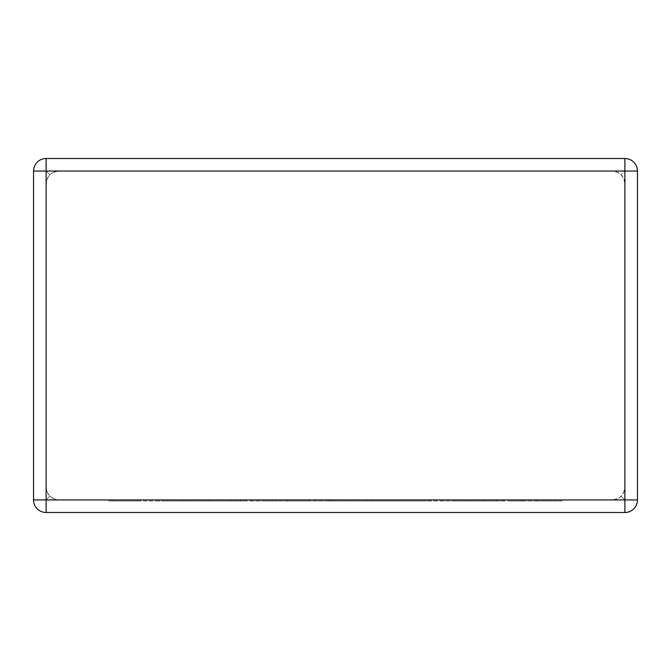 <?xml version="1.0" encoding="UTF-8"?>
<svg xmlns="http://www.w3.org/2000/svg" width="671" height="671" viewBox="0 0 671 671"><rect width="100%" height="100%" fill="white"/><g stroke="black" fill="none" stroke-linecap="round" stroke-linejoin="round"><path stroke-width="0.5" stroke-dasharray="3.35 2.52" d="M58.671 171.055L612.329 171.055L616.448 171.751L620.113 173.755L623.518 177.907L624.886 183.619L624.886 487.381L624.189 491.507L621.212 496.263L618.033 498.57L612.329 499.945L616.448 499.249L620.113 497.245L623.518 493.093L624.886 487.381L624.886 183.619L624.189 179.493L622.185 175.836L618.033 172.43L612.329 171.055L58.671 171.055L54.552 171.751L49.788 174.737L52.967 172.43L58.671 171.055M46.114 158.499L624.886 158.499L46.114 158.499A12.564 12.564 0 0 0 33.55 171.055L33.55 499.945A12.564 12.564 0 0 0 46.114 512.501L624.886 512.501A12.564 12.564 0 0 0 637.45 499.945L637.45 171.055A12.564 12.564 0 0 0 624.886 158.499L46.114 158.499A12.564 12.564 0 0 0 33.55 171.055A12.564 12.564 0 0 1 46.114 158.499L46.114 171.055L49.788 174.737L47.482 177.907L46.114 183.619L46.114 487.381L46.811 491.507L49.788 496.263L47.482 493.093L46.114 487.381L46.114 183.619L46.811 179.493L49.788 174.737L46.114 171.055L46.114 158.499L46.114 171.055L624.886 171.055L621.212 174.737L624.886 171.055L624.886 158.499A12.564 12.564 0 0 1 637.45 171.055A12.564 12.564 0 0 0 624.886 158.499L624.886 499.945L621.212 496.263L624.886 499.945L46.114 499.945L49.788 496.263L52.967 498.57L58.671 499.945L54.552 499.249L49.788 496.263L46.114 499.945L46.114 171.055L33.55 171.055A12.564 12.564 0 0 1 46.114 158.499A12.564 12.564 0 0 0 33.55 171.055M58.671 499.945L612.329 499.945L58.671 499.945M637.45 499.945A12.564 12.564 0 0 1 624.886 512.501A12.564 12.564 0 0 0 637.45 499.945A12.564 12.564 0 0 1 624.886 512.501L624.886 499.945L624.886 512.501L624.886 499.945L637.45 499.945A12.564 12.564 0 0 1 624.886 512.501M46.114 512.501A12.564 12.564 0 0 1 33.55 499.945A12.564 12.564 0 0 0 46.114 512.501A12.564 12.564 0 0 1 33.55 499.945L46.114 499.945L46.114 512.501L46.114 499.945L33.55 499.945A12.564 12.564 0 0 0 46.114 512.501L46.114 499.945L33.55 499.945M230.832 499.945L108.635 499.945L276.695 499.945L197.534 499.945L235.638 499.945L230.832 499.945L230.832 500.985L163.154 500.985L163.154 499.945M163.154 500.985L183.753 500.985L183.753 499.945M183.753 500.985L158.465 500.985L158.465 499.945M158.465 500.985L137.874 500.985L137.874 499.945M137.874 500.985L113.567 500.985L113.567 499.945M113.567 500.985L108.635 500.985L108.635 499.945M108.635 500.985L251.155 500.985L251.155 499.945M251.155 500.985L276.695 500.985L276.695 499.945M276.695 500.985L209.62 500.985L209.62 499.945M209.62 500.985L204.823 500.985L204.823 499.945M204.823 500.985L246.618 500.985L246.618 499.945M246.618 500.985L240.319 500.985L240.319 499.945M240.319 500.985L202.223 500.985L202.223 499.945M202.223 500.985L197.534 500.985L197.534 499.945M197.534 500.985L235.638 500.985L235.638 499.945M235.638 500.985L230.832 500.985M261.858 499.945L466.63 499.945L261.858 499.945L261.858 500.985L300.793 500.985L300.793 499.945M300.793 500.985L332.246 500.985L332.246 499.945M332.246 500.985L328.832 500.985L328.832 499.945M328.832 500.985L366.643 500.985L366.643 499.945M366.643 500.985L387.31 500.985L387.31 499.945M387.31 500.985L436.519 500.985L436.519 499.945M436.519 500.985L430.237 500.985L430.237 499.945M430.237 500.985L392.132 500.985L392.132 499.945M392.132 500.985L387.444 500.985L387.444 499.945M387.444 500.985L425.557 500.985L425.557 499.945M425.557 500.985L420.751 500.985L420.751 499.945M420.751 500.985L380.298 500.985L380.298 499.945M380.298 500.985L375.5 500.985L375.5 499.945M375.5 500.985L441.09 500.985L441.09 499.945M441.09 500.985L466.63 500.985L466.63 499.945M466.63 500.985L370.988 500.985L370.988 499.945M370.988 500.985L348.299 500.985L348.299 499.945M348.299 500.985L352.728 500.985L352.728 499.945M352.728 500.985L329.058 500.985L329.058 499.945M329.058 500.985L287.129 500.985L287.129 499.945M287.129 500.985L309.943 500.985L309.943 499.945M309.943 500.985L287.381 500.985L287.381 499.945M287.381 500.985L261.858 500.985M536.448 499.945L455.072 499.945L536.448 499.945L536.448 500.985L561.962 500.985L561.962 499.945M561.962 500.985L536.716 500.985L536.716 499.945M536.716 500.985L522.902 500.985L522.902 499.945M522.902 500.985L503.552 500.985L503.552 499.945M503.552 500.985L476.536 500.985L476.536 499.945M476.536 500.985L496.523 500.985L496.523 499.945M496.523 500.985L455.072 500.985L455.072 499.945M455.072 500.985L484.294 500.985L484.294 499.945M484.294 500.985L522.021 500.985L522.021 499.945M522.021 500.985L511.168 500.985L511.168 499.945M511.168 500.985L536.448 500.985M637.45 171.055L624.886 171.055L624.886 158.499A12.564 12.564 0 0 1 637.45 171.055L624.886 171.055L637.45 171.055A12.564 12.564 0 0 0 624.886 158.499M190.145 500.985L190.145 499.945"/><path stroke-width="1.01" d="M46.114 158.499L624.886 158.499A12.564 12.564 0 0 1 637.45 171.055L637.45 499.945A12.564 12.564 0 0 1 624.886 512.501L46.114 512.501A12.564 12.564 0 0 1 33.55 499.945L33.55 171.055A12.564 12.564 0 0 1 46.114 158.499L46.114 499.945L624.886 499.945L624.886 171.055L33.55 171.055M637.45 499.945L624.886 499.945L624.886 512.501M46.114 512.501L46.114 499.945L33.55 499.945M624.886 158.499L624.886 171.055L637.45 171.055"/></g></svg>
